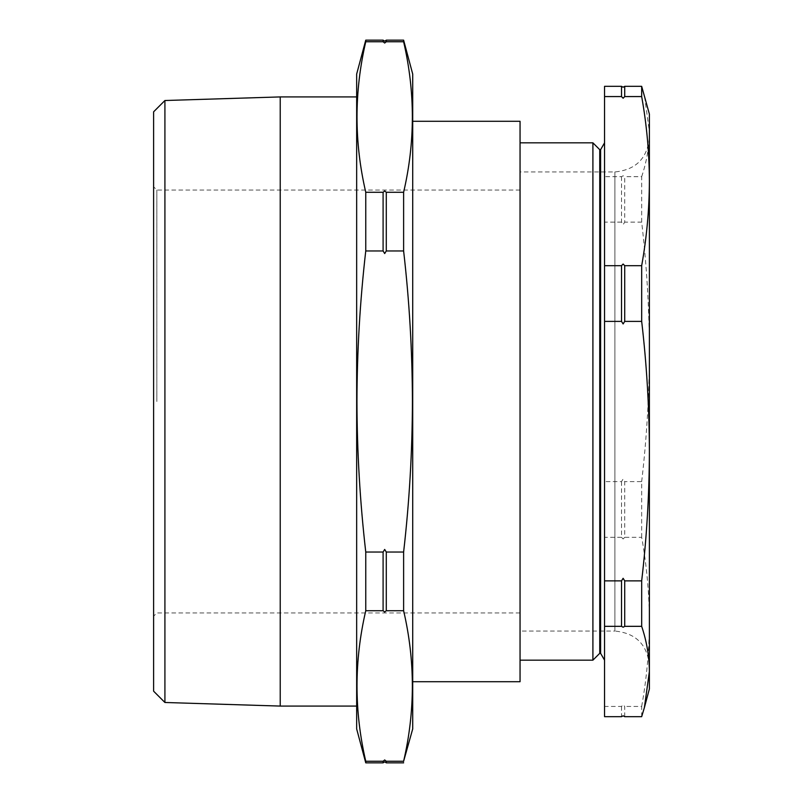 <?xml version="1.0" encoding="UTF-8"?>
<svg xmlns="http://www.w3.org/2000/svg" width="803" height="803" viewBox="0 0 803 803"><rect width="100%" height="100%" fill="white"/><g stroke="black" fill="none" stroke-linecap="round" stroke-linejoin="round"><path stroke-width="0.6" stroke-dasharray="4.01 3.01" d="M383.091 250.958L383.091 192.278L384.687 190.973L386.283 192.278L386.283 250.958L384.687 253.567L383.091 250.958L365.756 250.958C360.005 301.015 357.074 351.192 356.954 401.5C357.064 451.627 359.995 501.805 365.756 552.042L365.756 610.722C354.103 660.899 354.103 711.077 365.756 761.254L365.756 762.85M386.283 552.042L386.283 610.722L384.687 612.027L383.091 610.722L383.091 552.042L384.687 549.433L386.283 552.042L403.618 552.042C409.379 501.805 412.31 451.627 412.421 401.5C412.3 351.192 409.369 301.015 403.618 250.958L403.618 192.278C415.271 142.101 415.271 91.923 403.618 41.746L386.283 41.746L384.687 43.041L383.091 41.746L383.091 40.15M383.091 762.85L383.091 761.254L384.687 759.959M624.714 716.677L624.714 706.439L623.118 704.763L621.522 706.439L604.549 706.439L604.549 86.322M621.522 481.609L621.522 537.307L623.118 538.984L624.714 537.307L624.714 481.609L623.118 479.04L621.522 481.609L604.549 481.609M621.522 176.67L621.522 222.13L623.118 224.699L624.714 222.13L624.714 176.67L623.118 175.777L621.522 176.67L604.549 176.67M356.662 74.077L356.662 728.923M365.756 40.15L365.756 41.746C354.103 91.923 354.103 142.101 365.756 192.278L365.756 250.958M153.614 111.818L153.614 691.182M164.916 702.484L164.916 100.516M156.846 401.5L156.846 190.04L156.846 401.5M520.053 121.283L520.053 681.717M412.712 74.077L412.712 728.923M403.618 40.15L403.618 41.746M280.227 96.922L280.227 706.078M599.741 653.331L599.741 149.669M592.905 660.166L592.905 142.834M600.604 653.331L600.604 149.669M604.549 644.478L604.549 142.834L604.549 644.478M520.053 631.058L520.053 171.942L520.053 631.058L614.897 631.058L614.897 171.942L614.897 631.058C635.846 633.105 647.338 644.598 649.386 665.546L649.386 181.127M520.053 644.478L520.053 142.834L520.053 644.478M641.677 716.677L641.677 706.439L624.714 706.439M641.677 706.439C646.716 678.254 649.286 650.059 649.386 621.873C649.286 593.688 646.716 565.493 641.677 537.307L624.714 537.307M641.677 537.307L641.677 481.609L624.714 481.609M641.677 481.609C646.716 438.368 649.286 395.116 649.386 351.865C649.286 308.623 646.716 265.371 641.677 222.13L624.714 222.13M641.677 222.13L641.677 176.67L624.714 176.67M621.522 706.439L621.522 716.677M604.549 716.677L604.549 706.439M621.522 537.307L604.549 537.307M621.522 222.13L604.549 222.13M641.677 176.67C646.716 161.654 649.276 146.588 649.386 131.491L644.407 95.507M649.386 688.934L649.386 114.066M520.053 401.5L520.053 190.04L520.053 401.5M383.091 610.722L365.756 610.722M383.091 552.042L365.756 552.042M403.618 552.042L403.618 610.722L386.283 610.722M403.618 250.958L386.283 250.958M383.091 192.278L365.756 192.278M403.618 192.278L386.283 192.278M383.091 41.746L365.756 41.746M386.283 40.15L386.283 41.746M383.091 761.254L365.756 761.254M403.618 762.85L403.618 761.254L386.283 761.254L386.283 762.85M403.618 761.254C415.271 711.077 415.271 660.899 403.618 610.722M153.614 401.5L153.614 186.808L153.614 401.5M412.712 401.5L412.712 681.717L412.712 401.5M520.053 612.96L156.846 612.96L153.614 616.192M649.386 137.454C647.338 158.402 635.846 169.895 614.897 171.942L520.053 171.942M520.053 190.04L156.846 190.04L153.614 186.808"/><path stroke-width="1.2" d="M383.091 40.15L383.091 41.746L384.687 43.041L386.283 41.746L386.283 40.15L384.687 41.224L383.091 40.15L365.756 40.15L365.756 41.746C354.103 91.923 354.103 142.101 365.756 192.278L365.756 250.958C360.005 301.015 357.074 351.192 356.954 401.5C357.064 451.627 359.995 501.805 365.756 552.042L383.091 552.042L383.091 610.722L384.687 612.027L386.283 610.722L386.283 552.042L384.687 549.433L383.091 552.042M383.091 192.278L383.091 250.958L384.687 253.567L386.283 250.958L386.283 192.278L384.687 190.973L383.091 192.278L365.756 192.278M383.091 761.254L383.091 762.85L384.687 761.776L386.283 762.85L386.283 761.254L384.687 759.959L383.091 761.254L365.756 761.254C354.103 711.077 354.103 660.899 365.756 610.722L365.756 552.042M621.522 626.33L621.522 580.87L623.118 578.301L624.714 580.87L624.714 626.33L623.118 627.223L621.522 626.33L604.549 626.33L604.549 716.677L621.522 716.677L623.118 715.784L624.714 716.677L641.677 716.677L644.407 707.493L649.386 671.509L649.386 688.934L644.407 707.493M621.522 96.561L621.522 86.322L623.118 87.216L624.714 86.322L624.714 96.561L623.118 98.237L621.522 96.561L604.549 96.561L604.549 626.33M621.522 321.391L621.522 265.693L623.118 264.016L624.714 265.693L624.714 321.391L623.118 323.96L621.522 321.391L604.549 321.391M383.091 762.85L365.756 762.85L356.662 728.923L356.662 74.077L365.756 40.15M164.916 702.484L153.614 691.182L153.614 111.818L164.916 100.516L164.916 702.484L280.227 706.078L280.227 96.922L356.662 96.922M412.712 681.717L520.053 681.717L520.053 121.283L412.712 121.283M386.283 610.722L403.618 610.722C415.271 660.899 415.271 711.077 403.618 761.254L412.712 728.923L412.712 74.077L403.618 40.15L386.283 40.15M403.618 610.722L403.618 552.042C409.379 501.805 412.31 451.627 412.421 401.5C412.3 351.192 409.369 301.015 403.618 250.958L403.618 192.278C415.271 142.101 415.271 91.923 403.618 41.746L403.618 40.15M599.741 653.331L600.604 653.331L600.604 149.669L599.741 149.669L599.741 653.331L592.905 660.166L592.905 142.834L520.053 142.834M624.714 265.693L641.677 265.693C646.716 237.507 649.286 209.312 649.386 181.127L649.386 114.066L641.677 86.322L641.677 96.561C646.716 124.746 649.286 152.941 649.386 181.127L649.386 665.546M641.677 265.693L641.677 321.391C646.716 364.632 649.286 407.884 649.386 451.135C649.286 494.377 646.716 537.629 641.677 580.87L624.714 580.87M641.677 580.87L641.677 626.33L624.714 626.33M641.677 86.322L624.714 86.322M641.677 96.561L624.714 96.561M641.677 321.391L624.714 321.391M621.522 580.87L604.549 580.87M641.677 626.33C646.716 641.406 649.286 656.463 649.386 671.509L649.386 181.127M621.522 86.322L604.549 86.322L604.549 96.561M621.522 265.693L604.549 265.693M383.091 41.746L365.756 41.746M403.618 41.746L386.283 41.746M403.618 192.278L386.283 192.278M383.091 250.958L365.756 250.958M403.618 250.958L386.283 250.958M403.618 552.042L386.283 552.042M383.091 610.722L365.756 610.722M403.618 761.254L386.283 761.254L384.687 759.959M365.756 762.85L365.756 761.254M164.916 100.516L280.227 96.922M600.604 653.331L604.549 660.166M520.053 660.166L592.905 660.166M600.604 149.669L604.549 142.834M599.741 149.669L592.905 142.834M403.618 762.85L386.283 762.85M356.662 706.078L280.227 706.078"/></g></svg>
